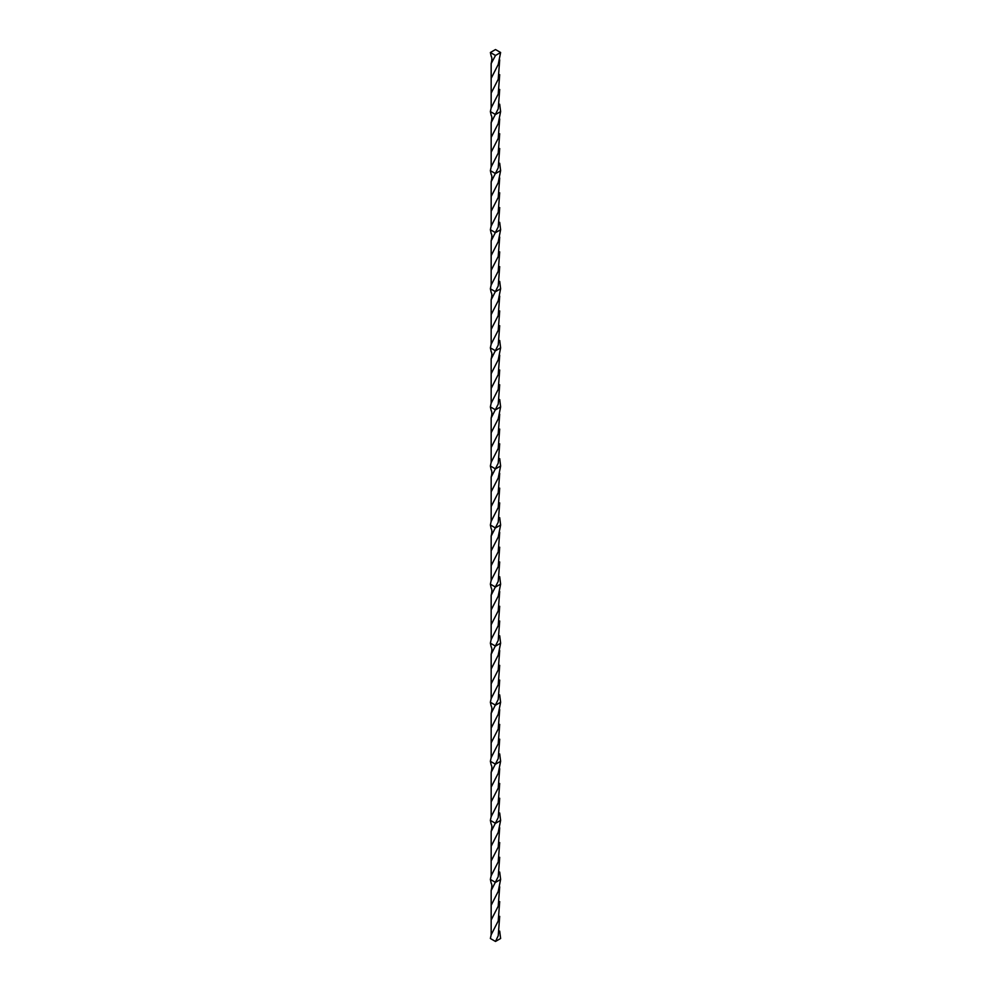 <?xml version="1.0" encoding="UTF-8"?>
<svg xmlns="http://www.w3.org/2000/svg" width="991" height="991" viewBox="0 0 991 991"><rect width="100%" height="100%" fill="white"/><g stroke="black" fill="none" stroke-linecap="round" stroke-linejoin="round"><path stroke-width="1.49" d="M499.699 458.585L500.616 465.968L498.225 477.959L491.164 491.796L491.164 521.328L490.384 525.032L491.164 528.736C492.081 529.95 492.081 532.402 491.164 536.094L491.164 580.392L490.384 584.095L491.164 587.799C492.081 589.026 492.081 591.478 491.164 595.157L491.164 639.455L490.384 643.171L491.164 646.875C492.081 648.089 492.081 650.542 491.164 654.233L491.164 698.531L490.384 702.235L491.164 705.939C492.081 707.153 492.081 709.606 491.164 713.297L491.164 757.595L490.384 761.299L491.164 765.002C492.081 766.216 492.081 768.669 491.164 772.361L491.164 816.658L490.384 820.362L491.164 824.066C492.081 825.28 492.081 827.733 491.164 831.424L491.164 875.722L490.384 879.426L491.164 883.13C492.081 884.356 492.081 886.809 491.164 890.488L491.164 934.786L490.384 938.502L495.5 941.45L500.616 938.502L499.699 931.119M499.699 517.649L500.616 525.032L498.225 537.023L491.164 550.86M499.699 473.351L498.225 492.713L491.164 506.562M499.699 429.053L498.225 448.415L491.164 462.264L490.384 465.968L491.164 469.672C492.081 470.886 492.081 473.339 491.164 477.03L491.164 491.796M499.699 488.117L498.225 507.491L491.164 521.328M499.699 443.819L498.225 463.193L491.164 477.03M499.699 502.883L498.225 522.257L491.164 536.094M499.699 399.522L500.616 406.905L498.225 418.896L491.164 432.733L491.164 462.264M499.699 414.288L498.225 433.649L491.164 447.498M499.699 369.99L498.225 389.352L491.164 403.201L490.384 406.905L491.164 410.608C492.081 411.822 492.081 414.275 491.164 417.967L491.164 432.733M499.699 384.743L498.225 404.13L491.164 417.967M499.699 340.446L500.616 347.829L498.225 359.82L491.164 373.669L491.164 403.201M499.699 355.224L498.225 374.586L491.164 388.422M499.699 310.926L498.225 330.288L491.164 344.125L490.384 347.829L491.164 351.545C492.081 352.759 492.081 355.212 491.164 358.891L491.164 373.669M499.699 325.68L498.225 345.054L491.164 358.891M499.699 281.382L500.616 288.765L498.225 300.756L491.164 314.593L491.164 344.125M499.699 296.148L498.225 315.522L491.164 329.359M499.699 251.85L498.225 271.224L491.164 285.061L490.384 288.765L491.164 292.469C492.081 293.695 492.081 296.148 491.164 299.827L491.164 314.593M499.699 266.616L498.225 285.99L491.164 299.827M499.699 222.318L500.616 229.701L498.225 241.693L491.164 255.529L491.164 285.061M499.699 237.084L498.225 256.458L491.164 270.295M499.699 192.787L498.225 212.161L491.164 225.998L490.384 229.701L491.164 233.405C492.081 234.619 492.081 237.072 491.164 240.763L491.164 255.529M499.699 207.553L498.225 226.927L491.164 240.763M499.699 163.255L500.616 170.638L498.225 182.629L491.164 196.466L491.164 225.998M499.699 178.021L498.225 197.382L491.164 211.232M499.699 133.723L498.225 153.085L491.164 166.934L490.384 170.638L491.164 174.342C492.081 175.556 492.081 178.008 491.164 181.7L491.164 196.466M499.699 148.477L498.225 167.863L491.164 181.7M499.699 104.191L500.616 111.574L498.225 123.565L491.164 137.402L491.164 166.934M499.699 118.957L498.225 138.319L491.164 152.168M499.699 74.659L498.225 94.021L491.164 107.87L490.384 111.574L491.164 115.278C492.081 116.492 492.081 118.945 491.164 122.636L491.164 137.402M499.699 89.413L498.225 108.799L491.164 122.636M500.616 52.498L495.5 49.55L490.384 52.498L495.5 55.459L500.616 52.498L498.225 64.489L491.164 78.339L491.164 107.87M499.699 59.881L498.225 79.255L491.164 93.092M490.384 52.498L491.164 56.214C492.081 57.428 492.081 59.881 491.164 63.56L491.164 78.339M495.5 55.459L491.164 63.56M499.699 576.712L500.616 584.095L498.225 596.087L491.164 609.936M499.699 532.415L498.225 551.789L491.164 565.626M499.699 547.181L498.225 566.555L491.164 580.392M499.699 561.947L498.225 581.321L491.164 595.157M499.699 635.776L500.616 643.171L498.225 655.15L491.164 668.999M499.699 591.478L498.225 610.852L491.164 624.689M499.699 606.257L498.225 625.618L491.164 639.455M499.699 621.01L498.225 640.384L491.164 654.233M499.699 694.852L500.616 702.235L498.225 714.226L491.164 728.063M499.699 650.554L498.225 669.916L491.164 683.753M499.699 665.32L498.225 684.682L491.164 698.531M499.699 680.074L498.225 699.46L491.164 713.297M499.699 753.916L500.616 761.299L498.225 773.29L491.164 787.127M499.699 709.618L498.225 728.98L491.164 742.829M499.699 724.384L498.225 743.745L491.164 757.595M499.699 739.15L498.225 758.524L491.164 772.361M499.699 812.979L500.616 820.362L498.225 832.353L491.164 846.19M499.699 768.682L498.225 788.043L491.164 801.892M499.699 783.447L498.225 802.821L491.164 816.658M499.699 798.213L498.225 817.587L491.164 831.424M499.699 872.043L500.616 879.426L498.225 891.417L491.164 905.266M499.699 827.745L498.225 847.119L491.164 860.956M499.699 842.523L498.225 861.885L491.164 875.722M499.699 857.277L498.225 876.651L491.164 890.488M499.699 886.809L498.225 906.183L491.164 920.02M499.699 901.587L498.225 920.949L491.164 934.786M499.699 916.341L498.225 935.727L495.5 941.45M490.384 465.968L495.5 468.916L500.616 465.968M490.384 525.032L495.5 527.992L500.616 525.032M490.384 406.905L495.5 409.853L500.616 406.905M490.384 347.829L495.5 350.789L500.616 347.829M490.384 288.765L495.5 291.726L500.616 288.765M490.384 229.701L495.5 232.65L500.616 229.701M490.384 170.638L495.5 173.586L500.616 170.638M490.384 111.574L495.5 114.522L500.616 111.574M490.384 584.095L495.5 587.056L500.616 584.095M490.384 643.171L495.5 646.12L500.616 643.171M490.384 702.235L495.5 705.183L500.616 702.235M490.384 761.299L495.5 764.247L500.616 761.299M490.384 820.362L495.5 823.323L500.616 820.362M490.384 879.426L495.5 882.386L500.616 879.426"/></g></svg>
